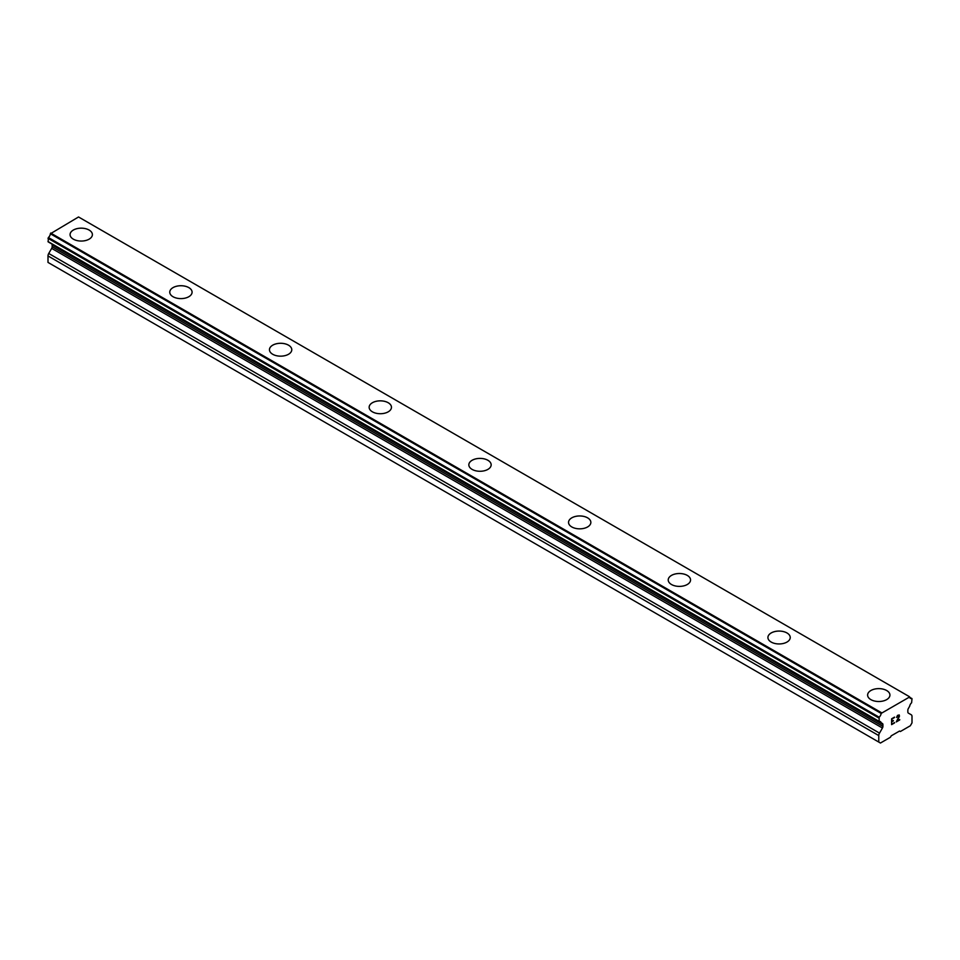 <?xml version="1.0" encoding="UTF-8"?>
<svg xmlns="http://www.w3.org/2000/svg" width="960" height="960" viewBox="0 0 960 960"><rect width="100%" height="100%" fill="white"/><g stroke="black" fill="none" stroke-linecap="round" stroke-linejoin="round"><path stroke-width="1.44" d="M70.068 234.612A11.16 6.444 180 0 1 76.956 228.648A11.16 6.444 180 0 1 89.124 230.052A11.16 6.444 180 0 1 92.388 234.612A11.16 6.444 180 0 1 85.5 240.564A11.16 6.444 180 0 1 73.344 239.16A11.16 6.444 180 0 1 70.068 234.612A11.16 6.444 180 0 1 76.968 228.672A11.16 6.444 180 0 1 89.124 230.064A11.16 6.444 180 0 1 92.388 234.612M169.764 292.176A11.16 6.444 180 0 1 176.664 286.224A11.16 6.444 180 0 1 188.82 287.628A11.16 6.444 180 0 1 192.084 292.176M188.82 287.604A11.16 6.444 180 0 1 192.084 292.164A11.16 6.444 180 0 1 185.196 298.116A11.16 6.444 180 0 1 173.028 296.724A11.16 6.444 180 0 1 169.764 292.164A11.16 6.444 180 0 1 176.652 286.212A11.16 6.444 180 0 1 188.82 287.604M269.448 349.716A11.16 6.444 180 0 1 276.348 343.764A11.16 6.444 180 0 1 288.504 345.168A11.16 6.444 180 0 1 291.78 349.728A11.16 6.444 180 0 1 284.892 355.668A11.16 6.444 180 0 1 272.724 354.276A11.16 6.444 180 0 1 269.448 349.716A11.16 6.444 180 0 1 276.348 343.788A11.16 6.444 180 0 1 288.504 345.18A11.16 6.444 180 0 1 291.78 349.716M369.144 407.28A11.16 6.444 180 0 1 376.032 401.328A11.16 6.444 180 0 1 388.2 402.72A11.16 6.444 180 0 1 391.464 407.292A11.16 6.444 180 0 1 384.576 413.232A11.16 6.444 180 0 1 372.42 411.828A11.16 6.444 180 0 1 369.144 407.28A11.16 6.444 180 0 1 376.044 401.34A11.16 6.444 180 0 1 388.2 402.744A11.16 6.444 180 0 1 391.464 407.28M487.896 460.296A11.16 6.444 180 0 1 491.16 464.844A11.16 6.444 180 0 1 484.272 470.784A11.16 6.444 180 0 1 472.104 469.392A11.16 6.444 180 0 1 468.84 464.832A11.16 6.444 180 0 1 475.74 458.904A11.16 6.444 180 0 1 487.896 460.296M468.84 464.832A11.16 6.444 180 0 1 475.728 458.88A11.16 6.444 180 0 1 487.896 460.272A11.16 6.444 180 0 1 491.16 464.832M568.536 522.396A11.16 6.444 180 0 1 575.424 516.432A11.16 6.444 180 0 1 587.58 517.836A11.16 6.444 180 0 1 590.856 522.396A11.16 6.444 180 0 1 583.968 528.348A11.16 6.444 180 0 1 571.8 526.944A11.16 6.444 180 0 1 568.536 522.396A11.16 6.444 180 0 1 575.424 516.456A11.16 6.444 180 0 1 587.58 517.848A11.16 6.444 180 0 1 590.856 522.396M668.22 579.948A11.16 6.444 180 0 1 675.108 573.996A11.16 6.444 180 0 1 687.276 575.388A11.16 6.444 180 0 1 690.552 579.96A11.16 6.444 180 0 1 683.652 585.9A11.16 6.444 180 0 1 671.496 584.508A11.16 6.444 180 0 1 668.22 579.948A11.16 6.444 180 0 1 675.12 574.008A11.16 6.444 180 0 1 687.276 575.412A11.16 6.444 180 0 1 690.552 579.948M767.916 637.5A11.16 6.444 180 0 1 774.804 631.548A11.16 6.444 180 0 1 786.972 632.952A11.16 6.444 180 0 1 790.236 637.512A11.16 6.444 180 0 1 783.348 643.464A11.16 6.444 180 0 1 771.18 642.06A11.16 6.444 180 0 1 767.916 637.5A11.16 6.444 180 0 1 774.816 631.572A11.16 6.444 180 0 1 786.972 632.964A11.16 6.444 180 0 1 790.236 637.5M867.612 695.076A11.16 6.444 180 0 1 874.5 689.124A11.16 6.444 180 0 1 886.656 690.528A11.16 6.444 180 0 1 889.932 695.076M886.656 690.504A11.16 6.444 180 0 1 889.932 695.064A11.16 6.444 180 0 1 883.044 701.016A11.16 6.444 180 0 1 870.876 699.624A11.16 6.444 180 0 1 867.612 695.064A11.16 6.444 180 0 1 874.5 689.112A11.16 6.444 180 0 1 886.656 690.504M891.936 718.992L891.936 721.32L891.936 718.992L894.528 717.492L891.936 718.992M891.936 721.32L893.34 720.516M893.352 720.9L891.936 721.716L893.34 720.888M891.936 724.044L894.528 722.556M891.6 724.62L894.528 722.928L891.6 724.632L891.6 718.8L894.528 717.108M896.556 717.408L897.54 715.38L899.232 714.948M899.484 715.956L899.244 716.664L899.484 715.956M899.244 716.664L898.524 718.164L899.232 716.652M898.536 718.164L896.964 721.14L898.524 718.164M896.964 721.14L899.712 719.556M896.256 721.932L899.712 719.94L896.256 721.944L899.148 716.124L898.476 715.224L896.892 717.228L897.108 716.256L898.92 715.212M911.856 698.448L911.616 698.436A3.756 2.172 -60 0 1 910.38 698.34A3.756 2.172 -60 0 1 909.624 696.972L881.148 713.412A3.756 2.172 -60 0 1 879.144 717.18L879.144 721.512A3.756 2.172 -60 0 1 880.392 721.608A3.756 2.172 -60 0 1 881.112 722.724L882.432 723.516A2.352 1.356 -60 0 1 882.924 724.596L882.924 726.396A2.352 1.356 -60 0 1 882.432 728.028L879.504 733.116A3.528 2.04 -60 0 0 878.772 735.576L878.772 742.056L880.44 743.028L890.4 737.268L891.228 735.828L899.544 731.04L900.372 731.52L910.332 725.76L912 722.88L912 716.388A3.528 2.04 -60 0 0 911.268 714.78L908.328 713.088A2.352 1.356 -60 0 1 907.848 712.008L907.848 710.208A2.352 1.356 -60 0 1 908.328 708.576L909.66 706.236A3.756 2.172 -60 0 1 911.616 702.768L912 698.772L909.648 697.176M51.768 243.948A2.352 1.356 -60 0 1 52.152 244.956L52.152 246.756A2.352 1.356 -60 0 1 51.672 248.388L48.732 253.476A3.528 2.04 120 0 0 48 255.936L48 262.416L878.772 742.056M909.3 696.612L78.54 216.972L50.376 233.772A3.756 2.172 -60 0 1 48.384 237.54L48.144 241.86L878.784 721.308M78.72 217.08L909.48 696.72M881.46 712.692L50.7 233.052M881.304 712.968L50.532 233.328M881.112 722.724L879.048 721.536M881.196 722.808L878.976 721.524M911.616 698.436L909.672 697.32M881.148 713.412L50.376 233.772M879.144 717.18L48.384 237.54M878.772 717.96L48 238.32M878.772 721.176L48 241.536M882.924 724.596L52.152 244.956M882.924 726.396L52.152 246.756M882.432 728.028L51.672 248.388M879.504 733.116L48.732 253.476M878.772 735.576L48 255.936M878.916 721.5L48.144 241.86"/></g></svg>
